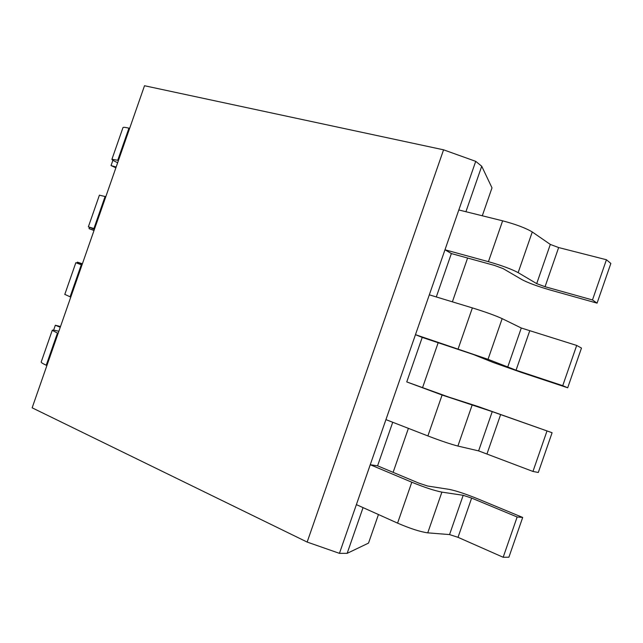 <?xml version="1.0" encoding="UTF-8"?>
<svg xmlns="http://www.w3.org/2000/svg" width="643" height="643" viewBox="0 0 643 643"><rect width="100%" height="100%" fill="white"/><g stroke="black" fill="none" stroke-linecap="round" stroke-linejoin="round"><path stroke-width="0.96" d="M307.153 542.065L443.574 149.819L144.514 85.736L32.15 407.815L307.153 542.065L339.44 553.35L347.156 553.342L363.054 507.616M377.578 465.829L370.255 464.728L411.801 482.21C424.549 487.41 434.58 490.713 441.894 492.12L463.185 495.303L471.64 498.092L517.149 516.988L522.695 517.446L477.604 498.767C465.363 493.832 455.879 490.697 449.144 489.371L427.539 486.004L418.786 483.11L377.578 465.829L392.728 422.266M406.754 381.918L442.095 395.027L492.241 411.633L552.096 432.731L477.942 406.464L448.685 397.053L406.754 381.918L422.226 337.406L415.466 334.673L429.315 294.832L472.372 307.901C485.497 311.984 495.431 315.56 502.159 318.639L521.288 328.01L576.691 345.444L581.481 348.064L567.697 387.785L521.465 372.45L493.221 362.483L473.248 354.462L422.226 337.406M436.292 296.953L451.37 253.567L444.98 249.781L458.821 209.964L502.633 220.822C515.943 224.351 525.821 228.072 532.267 231.97L550.312 244.428L558.646 247.555L606.437 259.748L610.85 263.445L597.074 303.142L550.103 289.985C537.435 286.304 528.072 282.856 521.995 279.641L503.075 268.589L494.435 265.406L451.37 253.567M465.918 211.724L481.728 166.232L475.724 161.345L339.44 553.35M443.574 149.819L475.724 161.345M482.29 215.783L491.999 187.852L481.728 166.232M378.454 514.537L368.527 543.094L347.156 553.342M467.606 258.028L452.383 301.832M438.18 342.679L422.564 387.625M408.401 428.359L393.114 472.348M129.653 128.351L128.93 128.166C125.417 127.314 123.44 127.105 122.998 127.555L122.934 127.724M118.465 160.404L111.938 159.255C111.689 159.617 113.007 160.493 115.909 161.883L117.661 162.711M116.158 167.011L111.038 165.581L112.895 160.284M111.038 165.581L115.885 167.799M444.98 249.781L488.431 261.677C501.661 265.463 511.563 269.12 518.137 272.632L536.696 283.643L545.047 286.714L592.476 299.951L606.437 259.748M592.476 299.951L597.074 303.142M105.814 196.67L99.4 195.191M94.625 228.747L88.356 226.826L94.433 229.294M94.071 230.315L89.039 228.651L89.481 227.389M89.039 228.651L94.007 230.507M81.966 265.029L75.842 262.706L82.095 264.643M70.77 297.114L64.79 294.373M82.352 263.927L77.353 262.135L82.392 263.799M77.047 263.011L77.353 262.135M58.103 333.42L52.244 330.333C52.268 329.923 53.835 330.084 56.97 330.824L58.851 331.274M46.907 365.521L46.232 365.216C42.936 363.721 41.248 362.676 41.168 362.073L41.224 361.921M60.249 327.279L55.338 325.237L60.506 326.548M53.618 330.164L55.338 325.237M415.466 334.673L488.029 359.316L516.056 370.199L562.729 385.671L576.691 345.444M562.729 385.671L567.697 387.785M546.928 431.196L532.959 471.448L478.609 450.888L457.896 446.057C450.735 444.209 440.728 440.833 427.884 435.93L385.937 419.622L399.793 379.756M532.959 471.448L538.304 472.476L552.096 432.731M517.149 516.988L503.172 557.264L458.017 537.323L449.545 534.582L427.748 532.846C420.297 531.833 410.242 528.594 397.575 523.129L356.383 504.618L370.255 464.728M503.172 557.264L508.894 557.216L522.695 517.446M117.757 160.211L128.93 128.166M488.431 261.677L502.633 220.822M518.137 272.632L532.267 231.97M536.696 283.643L550.312 244.428M545.047 286.714L558.646 247.555M93.926 228.514L105.106 196.461M70.087 296.849L81.275 264.779M46.232 365.216L57.428 333.13M458.17 348.779L472.372 307.901M488.029 359.316L502.159 318.639M507.665 367.241L521.288 328.01M516.056 370.199L529.655 331.024M427.884 435.93L442.095 395.027M457.896 446.057L472.034 405.355M478.609 450.888L492.241 411.633M487.04 453.741L500.656 414.534M397.575 523.129L411.801 482.21M427.748 532.846L441.894 492.12M449.545 534.582L463.185 495.303M458.017 537.323L471.64 498.092M111.938 159.255L122.998 127.555M88.356 226.826L99.424 195.118M64.774 294.438L75.842 262.706M41.168 362.073L52.244 330.333"/></g></svg>
